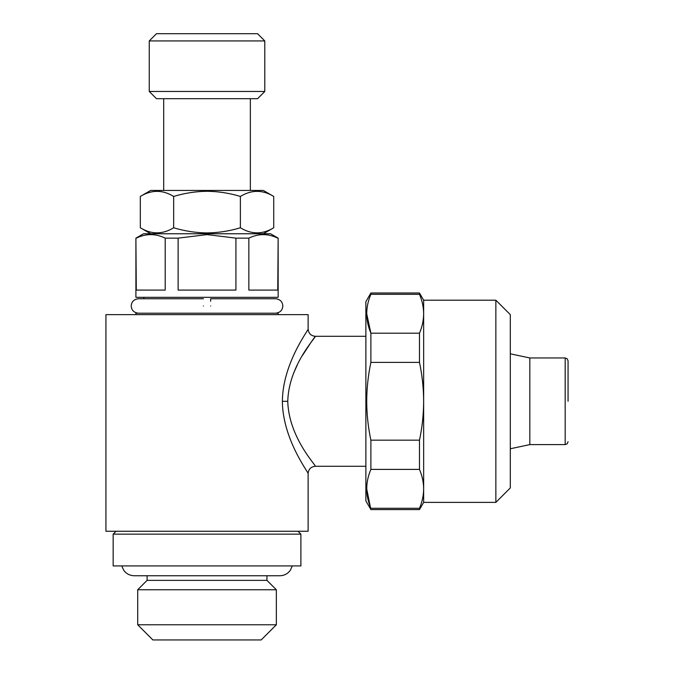 <?xml version="1.0" encoding="UTF-8"?>
<svg xmlns="http://www.w3.org/2000/svg" width="674" height="674" viewBox="0 0 674 674"><rect width="100%" height="100%" fill="white"/><g stroke="black" fill="none" stroke-linecap="round" stroke-linejoin="round"><path stroke-width="1.01" d="M210.633 305.979C210.633 296.661 210.633 296.661 210.633 305.979C210.633 315.289 210.633 315.289 210.633 305.979M275.624 313.199C280.089 312.685 282.499 310.284 282.844 305.979C282.499 301.674 280.089 299.264 275.624 298.751L210.633 298.751L210.633 301.27M203.413 305.979C203.413 296.661 203.413 296.661 203.413 305.979C203.413 315.289 203.413 315.289 203.413 305.979M264.789 40.92L257.569 33.7L156.478 33.7L149.257 40.92L149.257 91.47L264.789 91.47L264.789 40.92L149.257 40.92M264.789 91.47L257.569 98.69L156.478 98.69L149.257 91.47M273.728 196.437L263.349 190.439L150.706 190.439L140.318 196.437L140.318 227.77C151.406 234.544 162.527 234.544 173.673 227.77C184.609 231.081 195.73 232.808 207.028 232.934C218.469 232.783 229.581 231.064 240.374 227.77C251.461 234.544 262.582 234.544 273.728 227.77L273.728 196.437C262.641 189.664 251.52 189.664 240.374 196.437C229.581 193.152 218.469 191.424 207.028 191.273C195.73 191.408 184.609 193.126 173.673 196.437L173.673 227.77M300.899 534.153L113.156 534.153L113.156 565.924L300.899 565.924L300.899 534.153L298.009 531.264M266.955 575.748L266.955 580.365L147.092 580.365L137.707 589.75L137.707 624.773L276.348 624.773L276.348 589.75L137.707 589.75M276.348 624.773L261.183 639.938L152.872 639.938L137.707 624.773M252.876 639.938L161.17 639.938M287.756 401.333C288.725 437.468 316.477 465.844 315.339 466.282C316.384 465.742 288.716 437.392 287.756 401.291L282.372 401.333C282.65 363.311 308.751 329.755 308.119 329.081C308.936 329.493 282.785 362.991 282.372 401.072C282.541 439.119 308.818 472.937 308.119 473.502C308.869 472.996 282.667 439.355 282.372 401.333M303.182 465.296L304.463 467.478M293.679 372.958L297.301 364.929M302.483 355.451L311.582 341.482M312.079 340.791L315.12 336.596M287.756 401.097C288.843 364.937 316.502 336.722 315.339 336.301C316.333 336.899 288.716 365.198 287.756 401.291M365.881 466.282L315.339 466.282C310.958 466.711 308.549 469.121 308.119 473.502L308.119 531.264L105.936 531.264L105.936 314.64L308.119 314.64L308.119 329.081C308.549 333.462 310.958 335.871 315.339 336.301L365.881 336.301M278.151 314.64L278.151 313.199L135.904 313.199L135.904 314.64M235.925 290.09L178.121 290.09L178.121 238.141L165.197 238.141L165.197 290.09L136.291 290.09L135.904 238.141L135.904 297.31L278.151 297.31L278.151 238.141L277.755 290.09L248.858 290.09L248.858 238.141L235.925 238.141L235.925 290.09M278.151 238.141L270.569 233.768L143.478 233.768L135.904 238.141M178.121 238.141L207.028 234.603L235.925 238.141M248.858 238.141C258.437 233.465 268.067 233.465 277.755 238.141M568.064 401.291L568.064 360.851L568.064 401.291M568.064 360.851L567.205 358.795L565.183 357.961L565.183 444.613L529.831 444.613L529.831 357.961L510.302 353.816M495.862 300.2L495.862 502.383L510.302 487.942L510.302 314.64L495.862 300.2L423.651 300.2L419.481 292.979L370.885 292.979L370.885 294.302C365.367 307.192 365.367 320.158 370.885 333.183L419.481 333.183C422.21 326.738 423.601 320.26 423.651 313.739C423.592 307.234 422.202 300.747 419.481 294.302L370.885 294.302M495.862 502.383L423.651 502.383L423.651 401.291C423.592 388.232 422.202 375.266 419.481 362.401L370.885 362.401L370.885 333.183L366.715 313.747M423.651 502.383L419.481 509.603L370.885 509.603L365.881 500.934L365.881 301.64L370.885 292.979M370.885 509.603L366.715 488.844M370.885 469.399C365.367 482.289 365.367 495.255 370.885 508.28L419.481 508.28C422.21 501.835 423.601 495.356 423.651 488.835C423.592 482.331 422.202 475.844 419.481 469.399L370.885 469.399L370.885 440.173L419.481 440.173C422.202 427.4 423.592 414.434 423.651 401.291L423.651 300.2M370.885 362.401C368.164 375.266 366.774 388.232 366.715 401.291C366.774 414.434 368.164 427.4 370.885 440.173M419.481 509.603L419.481 508.28M423.651 313.739C423.601 307.226 422.21 300.747 419.481 294.302L419.481 292.979M419.481 362.401L419.481 333.183M419.481 469.399L419.481 440.173M136.291 238.141C145.87 233.465 155.509 233.465 165.197 238.141M240.374 196.437L240.374 227.77M173.673 196.437C162.586 189.664 151.465 189.664 140.318 196.437M138.423 313.199C133.958 312.685 131.556 310.284 131.203 305.979C131.556 301.674 133.958 299.264 138.423 298.751L203.413 298.751M143.84 297.31L143.84 298.751L138.423 298.751M250.349 98.69L250.349 190.439M263.349 233.768L273.728 227.77M121.75 565.924L123.713 570.271C126.333 573.81 129.838 575.63 134.236 575.748L279.811 575.748C284.209 575.63 287.722 573.81 290.334 570.271L292.297 565.924M266.955 580.365L276.348 589.75M565.183 357.961L529.831 357.961M529.831 444.613L510.302 448.766M565.183 444.613L567.205 443.787L568.064 441.723M147.092 575.748L147.092 580.365M116.046 531.264L113.156 534.153M150.706 233.768L140.318 227.77M163.698 98.69L163.698 190.439"/></g></svg>
